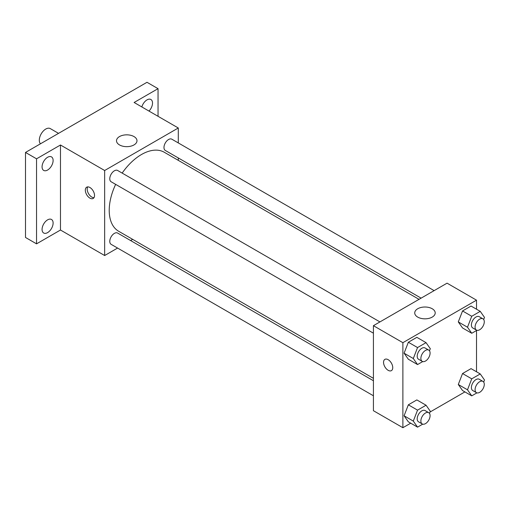 <?xml version="1.0" encoding="UTF-8"?>
<svg xmlns="http://www.w3.org/2000/svg" width="510" height="510" viewBox="0 0 510 510"><rect width="100%" height="100%" fill="white"/><g stroke="black" fill="none" stroke-linecap="round" stroke-linejoin="round"><path stroke-width="0.76" d="M58.542 133.359L50.305 128.603A9.11 5.259 120 0 0 43.286 131.044A9.11 5.259 120 0 0 39.308 140.218A9.11 5.259 120 0 0 40.462 143.801M117.587 248.064L104.658 255.529L60.48 230.023L36.548 243.844L25.5 237.462L25.5 152.439L146.995 82.295L158.043 88.67L158.043 116.299M132.683 239.356L130.605 240.548M47.589 232.617A7.809 4.507 -60 0 1 43.688 233.006A7.809 4.507 -60 0 1 42.489 226.746A7.809 4.507 -60 0 1 47.589 219.861A7.809 4.507 -60 0 1 51.497 219.478A7.809 4.507 -60 0 1 52.696 225.732A7.809 4.507 -60 0 1 47.589 232.617M47.589 170.04A7.809 4.507 -60 0 1 43.688 170.423A7.809 4.507 -60 0 1 42.489 164.169A7.809 4.507 -60 0 1 47.589 157.284A7.809 4.507 -60 0 1 51.497 156.895A7.809 4.507 -60 0 1 52.696 163.155A7.809 4.507 -60 0 1 47.589 170.04M60.48 230.023L60.48 144.999L36.548 158.814L25.5 152.439M36.548 243.844L36.548 158.814M104.658 255.529L104.658 170.506L60.48 144.999M104.658 170.506L178.29 127.991L134.111 102.484L158.043 88.67M119.506 144.929A10.238 5.91 180 0 1 116.509 140.747A10.238 5.91 180 0 1 126.748 134.838A10.238 5.91 180 0 1 136.986 140.747A10.238 5.91 180 0 1 130.668 146.211A10.238 5.91 180 0 1 119.506 144.929M141.844 106.947A7.809 4.507 -60 0 1 146.995 99.89A7.809 4.507 -60 0 1 150.903 99.507A7.809 4.507 -60 0 1 148.984 111.072M115.649 184.365A45.613 26.335 120 0 0 109.223 210.381A45.613 26.335 120 0 0 118.671 231.266L373.422 378.344M419.035 299.344L164.277 152.26A45.613 26.335 120 0 0 122.158 173.094M178.29 127.991L178.29 142.927M178.29 157.953L178.29 160.35M434.125 290.63L171.825 139.192A6.509 3.755 120 0 0 166.808 140.932A6.509 3.755 120 0 0 163.971 147.486A6.509 3.755 120 0 0 165.316 150.463L421.113 298.146M373.422 380.74L117.632 233.057A6.509 3.755 120 0 0 112.614 234.804A6.509 3.755 120 0 0 109.777 241.351A6.509 3.755 120 0 0 111.123 244.335L373.422 395.773M373.422 333.189L111.123 181.751A6.509 3.755 -60 0 1 111.123 174.241A6.509 3.755 -60 0 1 117.632 170.48L379.931 321.918M94.535 195.483A6.509 3.755 60 0 1 93.183 198.46A6.509 3.755 60 0 1 86.674 194.705A6.509 3.755 60 0 1 86.674 187.189A6.509 3.755 60 0 1 91.692 188.929A6.509 3.755 60 0 1 94.535 195.483M93.98 197.689A6.509 3.755 60 0 1 88.53 193.628A6.509 3.755 60 0 1 87.739 186.883M410.703 423.192L402.881 427.705L373.422 410.703L373.422 325.68L447.06 283.165L476.512 300.167L476.512 309.207M464.897 391.903L430.006 412.048M462.544 327.962L458.292 321.912L462.544 310.953L471.042 306.045L462.544 310.953L458.292 321.912L462.544 327.962L471.744 333.272L467.498 327.229L471.744 316.27L480.248 311.361L484.5 317.411L483.684 319.515M408.344 421.827L404.092 415.784L408.344 404.825L416.848 399.916L408.344 404.825L404.092 415.784L408.344 421.827L417.55 427.144L413.298 421.094L417.55 410.142L426.054 405.227L430.306 411.277L429.49 413.38M476.512 330.525L476.512 371.784M402.881 427.705L402.881 342.682L476.512 300.167M462.544 390.539L458.292 384.495L462.544 373.537L471.042 368.628L462.544 373.537L458.292 384.495L462.544 390.539L471.744 395.856L467.498 389.806L471.744 378.847L480.248 373.938L484.5 379.988L483.684 382.092M408.344 359.25L404.092 353.2L408.344 342.248L416.848 337.339L408.344 342.248L404.092 353.2L408.344 359.25L417.55 364.567L413.298 358.517L417.55 347.559L426.054 342.65L430.306 348.7L429.49 350.803M402.881 342.682L373.422 325.68M417.728 317.105A10.238 5.91 180 0 1 414.732 312.923A10.238 5.91 180 0 1 424.97 307.014A10.238 5.91 180 0 1 435.208 312.923A10.238 5.91 180 0 1 428.884 318.387A10.238 5.91 180 0 1 417.728 317.105M392.751 367.659A6.509 3.755 60 0 1 391.406 370.636A6.509 3.755 60 0 1 384.897 366.881A6.509 3.755 60 0 1 384.897 359.365A6.509 3.755 60 0 1 389.914 361.106A6.509 3.755 60 0 1 392.751 367.659M391.406 370.636A6.509 3.755 60 0 1 384.897 366.875A6.509 3.755 60 0 1 384.897 359.365M422.72 361.577L417.55 364.567M428.738 350.096L425.059 347.973A6.509 3.755 120 0 0 420.042 349.713A6.509 3.755 120 0 0 417.199 356.267A6.509 3.755 120 0 0 418.551 359.244L422.229 361.367A6.509 3.755 120 0 0 428.738 357.612A6.509 3.755 120 0 0 428.738 350.096A6.509 3.755 120 0 0 423.721 351.843A6.509 3.755 120 0 0 420.884 358.39A6.509 3.755 120 0 0 422.229 361.367M413.298 358.517L404.092 353.2M417.55 347.559L408.344 342.248M426.054 342.65L416.848 337.339M476.92 330.289L471.744 333.272M482.932 318.807L479.253 316.684A6.509 3.755 120 0 0 474.236 318.425A6.509 3.755 120 0 0 471.393 324.978A6.509 3.755 120 0 0 472.744 327.956L476.423 330.078A6.509 3.755 120 0 0 482.932 326.323A6.509 3.755 120 0 0 482.932 318.807A6.509 3.755 120 0 0 477.921 320.554A6.509 3.755 120 0 0 475.078 327.101A6.509 3.755 120 0 0 476.423 330.078M467.498 327.229L458.292 321.912M471.744 316.27L462.544 310.953M480.248 311.361L471.042 306.045M422.72 424.161L417.55 427.144M428.738 412.679L425.059 410.55A6.509 3.755 120 0 0 420.042 412.297A6.509 3.755 120 0 0 417.199 418.844A6.509 3.755 120 0 0 418.551 421.821L422.229 423.95A6.509 3.755 120 0 0 428.738 420.189A6.509 3.755 120 0 0 428.738 412.679A6.509 3.755 120 0 0 423.721 414.42A6.509 3.755 120 0 0 420.884 420.967A6.509 3.755 120 0 0 422.229 423.95M413.298 421.094L404.092 415.784M417.55 410.142L408.344 404.825M426.054 405.227L416.848 399.916M476.92 392.872L471.744 395.856M482.932 381.384L479.253 379.261A6.509 3.755 120 0 0 474.236 381.002A6.509 3.755 120 0 0 471.393 387.555A6.509 3.755 120 0 0 472.744 390.532L476.423 392.662A6.509 3.755 120 0 0 482.932 388.9A6.509 3.755 120 0 0 482.932 381.384A6.509 3.755 120 0 0 477.921 383.131A6.509 3.755 120 0 0 475.078 389.678A6.509 3.755 120 0 0 476.423 392.662M467.498 389.806L458.292 384.495M471.744 378.847L462.544 373.537M480.248 373.938L471.042 368.628"/></g></svg>
